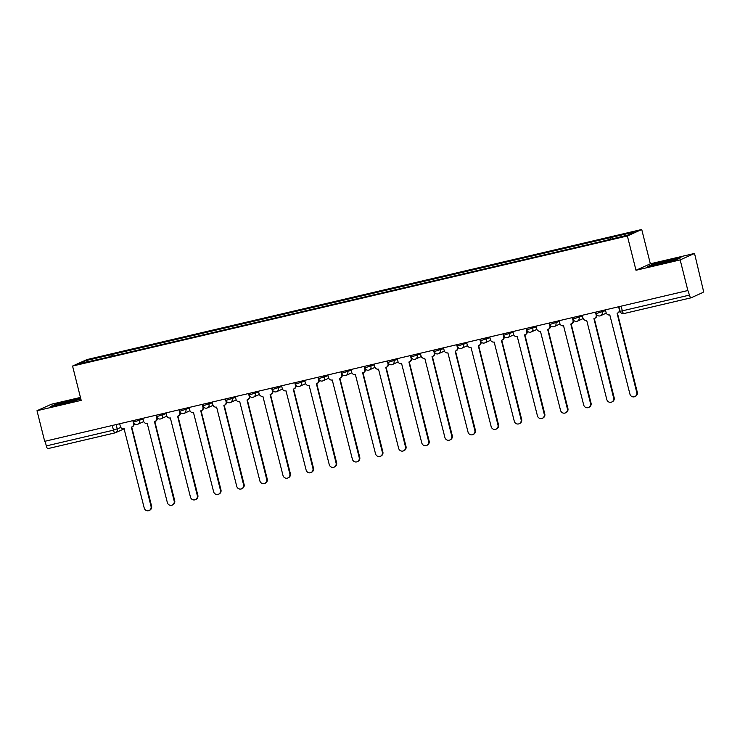<?xml version="1.0" encoding="UTF-8"?>
<svg xmlns="http://www.w3.org/2000/svg" width="740" height="740" viewBox="0 0 740 740"><rect width="100%" height="100%" fill="white"/><g stroke="black" fill="none" stroke-linecap="round" stroke-linejoin="round"><path stroke-width="1.11" d="M80.447 397.426L51.356 404.253L37 410.719L44.687 441.327L687.867 290.524L680.171 259.907L694.527 253.441L650.349 263.801L641.728 229.493L86.922 359.585L72.566 366.05L627.372 235.968L635.993 270.267L680.171 259.907M694.527 253.441L703 289.007A3.173 0.906 76.8 0 1 702.935 292.466L691.095 297.804A3.173 0.906 76.8 0 1 691.04 297.813L623.876 313.566A3.173 0.906 -103.2 0 1 622.312 310.846L689.476 295.103A3.173 0.906 76.8 0 0 691.04 297.813M37 410.719L81.187 400.358L72.566 366.05M114.987 432.882L47.915 448.607A3.173 0.906 -103.2 0 1 47.869 448.625A3.173 0.906 -103.2 0 1 46.306 445.915L113.47 430.162L120.833 427.489M45.131 441.225L46.306 445.915M689.476 295.103L687.867 290.524M610.167 239.205L610.195 237.679L635.105 231.842L628.075 235.015L602.184 241.296L103.119 358.308L79.199 363.71L86.228 360.537L111.139 354.7L111.102 356.44M610.195 237.679L111.139 354.7M641.728 229.493L627.372 235.968M650.349 263.801L635.993 270.267M647.731 266.465L659.71 264.161L676.351 259.759L681.013 257.659L669.034 259.962L652.393 264.365L647.731 266.465M80.66 398.296L55.185 404.401L50.523 406.5L62.493 404.197L80.845 399.017M112.582 356.097L112.119 354.257M87.505 361.758L86.228 360.537M605.394 309.857L606.069 312.53A3.173 3.043 -114.3 0 0 609.806 314.916L629.925 394.087A3.654 3.497 -114.3 0 0 634.837 396.612A3.654 3.497 -114.3 0 0 636.752 392.487L617.077 313.214A3.173 3.043 -114.3 0 0 619.269 309.44L619.584 309.292M619.88 310.458A3.173 3.043 65.7 0 1 618.15 312.789L617.604 313.029M617.419 313.103L637.297 392.237A3.654 3.497 65.7 0 1 635.383 396.372L634.837 396.612M618.594 306.767L619.269 309.44M582.269 315.277L582.944 317.96A3.173 3.043 -114.3 0 0 586.681 320.337L606.8 399.507A3.654 3.497 -114.3 0 0 611.712 402.042A3.654 3.497 -114.3 0 0 613.617 397.907L593.942 318.635A3.173 3.043 -114.3 0 0 596.135 314.861L596.644 314.63M596.699 314.713A3.173 3.043 65.7 0 1 595.015 318.209L594.479 318.45M594.285 318.533L614.163 397.667A3.654 3.497 65.7 0 1 612.258 401.792L611.712 402.042M595.469 312.188L596.135 314.861M559.135 320.707L559.81 323.38A3.173 3.043 -114.3 0 0 563.547 325.757L583.675 404.928A3.654 3.497 -114.3 0 0 588.577 407.463A3.654 3.497 -114.3 0 0 590.492 403.328L570.817 324.055A3.173 3.043 -114.3 0 0 573.01 320.281L573.519 320.059M573.574 320.143A3.173 3.043 65.7 0 1 571.89 323.63L571.345 323.88M571.16 323.954L591.038 403.087A3.654 3.497 65.7 0 1 589.123 407.213L588.577 407.463M572.335 317.608L573.01 320.281M670.468 261.322A10.323 0.546 -14.1 0 0 674.436 259.916A10.323 0.546 -14.1 0 0 674.159 259.805A10.323 0.546 -14.1 0 0 662.688 262.256A10.323 0.546 -14.1 0 0 654.493 264.929A10.323 0.546 -14.1 0 0 654.743 264.939A10.323 0.546 -14.1 0 0 662.975 263.301M649.433 266.141L652.846 264.606L668.969 260.332L679.616 258.288M73.251 401.348A10.323 0.546 -14.1 0 0 77.219 399.952A10.323 0.546 -14.1 0 0 76.942 399.831A10.323 0.546 -14.1 0 0 65.472 402.292A10.323 0.546 -14.1 0 0 57.276 404.956A10.323 0.546 -14.1 0 0 57.526 404.974A10.323 0.546 -14.1 0 0 65.767 403.328M52.216 406.177L55.63 404.632L71.752 400.368L80.752 398.638M536.01 326.127L536.685 328.8A3.173 3.043 -114.3 0 0 540.422 331.187L560.541 410.358A3.654 3.497 -114.3 0 0 565.452 412.883A3.654 3.497 -114.3 0 0 567.358 408.757L547.683 329.485A3.173 3.043 -114.3 0 0 549.876 325.711L550.384 325.48M550.449 325.563A3.173 3.043 65.7 0 1 548.765 329.06L548.22 329.3M548.026 329.374L567.904 408.508A3.654 3.497 65.7 0 1 565.998 412.643L565.452 412.883M549.21 323.038L549.876 325.711M512.885 331.548L513.551 334.23A3.173 3.043 -114.3 0 0 517.288 336.608L537.416 415.778A3.654 3.497 -114.3 0 0 542.318 418.304A3.654 3.497 -114.3 0 0 544.233 414.178L524.558 334.906A3.173 3.043 -114.3 0 0 526.751 331.132L527.259 330.9M527.315 330.983A3.173 3.043 65.7 0 1 525.631 334.48L525.086 334.721M524.901 334.804L544.779 413.928A3.654 3.497 65.7 0 1 542.864 418.063L542.318 418.304M526.075 328.458L526.751 331.132M489.751 336.978L490.426 339.651A3.173 3.043 -114.3 0 0 494.163 342.028L514.282 421.199A3.654 3.497 -114.3 0 0 519.193 423.733A3.654 3.497 -114.3 0 0 521.099 419.599L501.424 340.326A3.173 3.043 -114.3 0 0 503.616 336.552L504.125 336.33M504.19 336.413A3.173 3.043 65.7 0 1 502.506 339.901L501.96 340.15M501.766 340.224L521.645 419.358A3.654 3.497 65.7 0 1 519.739 423.483L519.193 423.733M502.95 333.879L503.616 336.552M466.625 342.398L467.292 345.071A3.173 3.043 -114.3 0 0 471.029 347.458L491.157 426.619A3.654 3.497 -114.3 0 0 496.068 429.154A3.654 3.497 -114.3 0 0 497.974 425.028L478.299 345.746A3.173 3.043 -114.3 0 0 480.491 341.982L481 341.75M481.055 341.834A3.173 3.043 65.7 0 1 479.372 345.321L478.826 345.571M478.641 345.645L498.52 424.779A3.654 3.497 65.7 0 1 496.605 428.913L496.068 429.154M479.816 339.299L480.491 341.982M443.491 347.818L444.167 350.492A3.173 3.043 -114.3 0 0 447.904 352.878L468.022 432.049A3.654 3.497 -114.3 0 0 472.934 434.574A3.654 3.497 -114.3 0 0 474.84 430.449L455.165 351.176A3.173 3.043 -114.3 0 0 457.357 347.402L457.866 347.171M457.931 347.254A3.173 3.043 65.7 0 1 456.247 350.751L455.701 350.991M455.507 351.075L475.385 430.199A3.654 3.497 65.7 0 1 473.48 434.334L472.934 434.574M456.691 344.729L457.357 347.402M420.366 353.248L421.032 355.921A3.173 3.043 -114.3 0 0 424.769 358.299L444.897 437.47A3.654 3.497 -114.3 0 0 449.809 440.004A3.654 3.497 -114.3 0 0 451.714 435.869L432.04 356.597A3.173 3.043 -114.3 0 0 434.232 352.823L434.741 352.601M434.796 352.675A3.173 3.043 65.7 0 1 433.113 356.171L432.567 356.421M432.382 356.495L452.26 435.629A3.654 3.497 65.7 0 1 450.346 439.754L449.809 440.004M433.557 350.15L434.232 352.823M397.232 358.669L397.907 361.342A3.173 3.043 -114.3 0 0 401.644 363.719L421.763 442.89A3.654 3.497 -114.3 0 0 426.675 445.425A3.654 3.497 -114.3 0 0 428.589 441.29L408.906 362.017A3.173 3.043 -114.3 0 0 411.098 358.253L411.607 358.021M411.671 358.105A3.173 3.043 65.7 0 1 409.988 361.592L409.442 361.841M409.257 361.916L429.126 441.049A3.654 3.497 65.7 0 1 427.221 445.175L426.675 445.425M410.432 355.57L411.098 358.253M374.107 364.089L374.773 366.763A3.173 3.043 -114.3 0 0 378.51 369.149L398.638 448.32A3.654 3.497 -114.3 0 0 403.55 450.845A3.654 3.497 -114.3 0 0 405.455 446.72L385.781 367.447A3.173 3.043 -114.3 0 0 387.973 363.673L388.482 363.442M388.537 363.525A3.173 3.043 65.7 0 1 386.854 367.022L386.308 367.262M386.123 367.336L406.001 446.47A3.654 3.497 65.7 0 1 404.086 450.605L403.55 450.845M387.298 361L387.973 363.673M350.973 369.51L351.648 372.192A3.173 3.043 -114.3 0 0 355.385 374.57L375.504 453.74A3.654 3.497 -114.3 0 0 380.416 456.275A3.654 3.497 -114.3 0 0 382.33 452.14L362.646 372.868A3.173 3.043 -114.3 0 0 364.839 369.094L365.347 368.862M365.412 368.946A3.173 3.043 65.7 0 1 363.729 372.442L363.183 372.683M362.998 372.766L382.867 451.9A3.654 3.497 65.7 0 1 380.961 456.025L380.416 456.275M364.173 366.42L364.839 369.094M327.848 374.94L328.514 377.613A3.173 3.043 -114.3 0 0 332.251 379.99L352.379 459.161A3.654 3.497 -114.3 0 0 357.291 461.695A3.654 3.497 -114.3 0 0 359.196 457.561L339.521 378.288A3.173 3.043 -114.3 0 0 341.714 374.514L342.222 374.292M342.278 374.375A3.173 3.043 65.7 0 1 340.594 377.863L340.049 378.112M339.864 378.186L359.742 457.32A3.654 3.497 65.7 0 1 357.827 461.446L357.291 461.695M341.038 371.841L341.714 374.514M304.714 380.36L305.389 383.033A3.173 3.043 -114.3 0 0 309.126 385.42L329.245 464.591A3.654 3.497 -114.3 0 0 334.156 467.116A3.654 3.497 -114.3 0 0 336.071 462.99L316.387 383.718A3.173 3.043 -114.3 0 0 318.579 379.944L319.088 379.713M319.153 379.796A3.173 3.043 65.7 0 1 317.469 383.292L316.924 383.533M316.739 383.607L336.608 462.74A3.654 3.497 65.7 0 1 334.702 466.875L334.156 467.116M317.913 377.271L318.579 379.944M281.589 385.781L282.255 388.463A3.173 3.043 -114.3 0 0 286.001 390.84L306.12 470.011A3.654 3.497 -114.3 0 0 311.031 472.536A3.654 3.497 -114.3 0 0 312.937 468.411L293.262 389.138A3.173 3.043 -114.3 0 0 295.454 385.364L295.963 385.133M296.019 385.216A3.173 3.043 65.7 0 1 294.335 388.713L293.789 388.953M293.604 389.036L313.483 468.161A3.654 3.497 65.7 0 1 311.577 472.296L311.031 472.536M294.779 382.691L295.454 385.364M258.454 391.21L259.13 393.884A3.173 3.043 -114.3 0 0 262.867 396.261L282.985 475.432A3.654 3.497 -114.3 0 0 287.897 477.966A3.654 3.497 -114.3 0 0 289.812 473.831L270.128 394.559A3.173 3.043 -114.3 0 0 272.32 390.785L272.829 390.563M272.894 390.646A3.173 3.043 65.7 0 1 271.21 394.133L270.664 394.383M270.479 394.457L290.348 473.591A3.654 3.497 65.7 0 1 288.443 477.716L287.897 477.966M271.654 388.111L272.32 390.785M235.329 396.631L235.995 399.304A3.173 3.043 -114.3 0 0 239.742 401.69L259.86 480.852A3.654 3.497 -114.3 0 0 264.772 483.387A3.654 3.497 -114.3 0 0 266.678 479.261L247.003 399.979A3.173 3.043 -114.3 0 0 249.195 396.214L249.704 395.983M249.759 396.067A3.173 3.043 65.7 0 1 248.076 399.554L247.539 399.804M247.345 399.878L267.223 479.011A3.654 3.497 65.7 0 1 265.318 483.146L264.772 483.387M248.52 393.532L249.195 396.214M212.195 402.051L212.87 404.725A3.173 3.043 -114.3 0 0 216.607 407.111L236.726 486.282A3.654 3.497 -114.3 0 0 241.638 488.807A3.654 3.497 -114.3 0 0 243.553 484.682L223.869 405.409A3.173 3.043 -114.3 0 0 226.07 401.635L226.57 401.404M226.634 401.487A3.173 3.043 65.7 0 1 224.951 404.983L224.405 405.224M224.22 405.307L244.098 484.432A3.654 3.497 65.7 0 1 242.184 488.566L241.638 488.807M225.395 398.962L226.07 401.635M189.07 407.481L189.736 410.154A3.173 3.043 -114.3 0 0 193.482 412.532L213.601 491.702A3.654 3.497 -114.3 0 0 218.513 494.237A3.654 3.497 -114.3 0 0 220.418 490.102L200.744 410.829A3.173 3.043 -114.3 0 0 202.936 407.055L203.445 406.834M203.5 406.907A3.173 3.043 65.7 0 1 201.817 410.404L201.28 410.654M201.086 410.728L220.964 489.862A3.654 3.497 65.7 0 1 219.059 493.987L218.513 494.237M202.261 404.382L202.936 407.055M165.936 412.901L166.611 415.575A3.173 3.043 -114.3 0 0 170.348 417.952L190.467 497.123A3.654 3.497 -114.3 0 0 195.379 499.657A3.654 3.497 -114.3 0 0 197.293 495.523L177.619 416.25A3.173 3.043 -114.3 0 0 179.811 412.485L180.31 412.254M180.375 412.337A3.173 3.043 65.7 0 1 178.692 415.825L178.146 416.074M177.961 416.148L197.839 495.282A3.654 3.497 65.7 0 1 195.924 499.408L195.379 499.657M179.136 409.803L179.811 412.485M142.811 418.322L143.486 420.995A3.173 3.043 -114.3 0 0 147.223 423.382L167.342 502.553A3.654 3.497 -114.3 0 0 172.254 505.078A3.654 3.497 -114.3 0 0 174.159 500.952L154.484 421.68A3.173 3.043 -114.3 0 0 156.677 417.906L157.185 417.675M157.241 417.758A3.173 3.043 65.7 0 1 155.557 421.254L155.021 421.495M154.827 421.569L174.705 500.702A3.654 3.497 65.7 0 1 172.799 504.837L172.254 505.078M156.001 415.233L156.677 417.906M119.677 423.743L120.352 426.425A3.173 3.043 -114.3 0 0 124.089 428.802L144.208 507.973A3.654 3.497 -114.3 0 0 149.119 510.507A3.654 3.497 -114.3 0 0 151.034 506.373L131.359 427.1A3.173 3.043 -114.3 0 0 133.552 423.326L134.06 423.095M134.116 423.178A3.173 3.043 65.7 0 1 132.432 426.675L131.887 426.915M131.702 426.999L151.58 506.132A3.654 3.497 65.7 0 1 149.665 510.258L149.119 510.507M132.876 420.653L133.552 423.326M133.209 420.57L133.579 422.059L142.996 419.071M139.268 419.154L139.629 420.588A3.173 3.043 65.7 0 1 137.437 424.362M156.344 415.149L156.713 416.639L166.13 413.651M162.393 413.734L162.754 415.168A3.173 3.043 65.7 0 1 160.562 418.942M179.469 409.729L179.839 411.209L189.255 408.221M185.527 408.304L185.888 409.747A3.173 3.043 65.7 0 1 183.696 413.512M202.594 404.308L202.973 405.788L212.389 402.8M208.652 402.884L209.013 404.318A3.173 3.043 65.7 0 1 206.821 408.092M225.728 398.879L226.098 400.368L235.514 397.38M231.787 397.463L232.147 398.897A3.173 3.043 65.7 0 1 229.955 402.671M248.853 393.458L249.232 394.938L258.649 391.96M254.911 392.034L255.272 393.476A3.173 3.043 65.7 0 1 253.08 397.241M271.987 388.038L272.357 389.518L281.774 386.53M278.046 386.613L278.407 388.047A3.173 3.043 65.7 0 1 276.214 391.821M295.112 382.608L295.491 384.097L304.908 381.109M301.171 381.193L301.532 382.626A3.173 3.043 65.7 0 1 299.339 386.4M318.246 377.187L318.616 378.677L328.033 375.689M324.305 375.772L324.666 377.206A3.173 3.043 65.7 0 1 322.474 380.98M341.371 371.767L341.75 373.247L351.158 370.259M347.43 370.342L347.791 371.776A3.173 3.043 65.7 0 1 345.599 375.55M364.506 366.337L364.875 367.826L374.292 364.839M370.564 364.922L370.925 366.356A3.173 3.043 65.7 0 1 368.733 370.13M387.631 360.917L388.01 362.406L397.417 359.418M393.689 359.501L394.05 360.935A3.173 3.043 65.7 0 1 391.858 364.709M410.765 355.496L411.135 356.976L420.551 353.988M416.824 354.072L417.184 355.514A3.173 3.043 65.7 0 1 414.992 359.279M433.89 350.075L434.269 351.555L443.676 348.568M439.949 348.651L440.309 350.085A3.173 3.043 65.7 0 1 438.117 353.859M457.024 344.646L457.394 346.135L466.811 343.147M463.083 343.231L463.444 344.664A3.173 3.043 65.7 0 1 461.251 348.438M480.149 339.225L480.528 340.705L489.935 337.727M486.208 337.801L486.569 339.244A3.173 3.043 65.7 0 1 484.376 343.009M503.283 333.805L503.653 335.285L513.07 332.297M509.342 332.38L509.703 333.814A3.173 3.043 65.7 0 1 507.51 337.588M526.408 328.375L526.778 329.864L536.195 326.877M532.467 326.96L532.828 328.394A3.173 3.043 65.7 0 1 530.635 332.168M549.543 322.954L549.913 324.444L559.329 321.456M555.601 321.539L555.962 322.973A3.173 3.043 65.7 0 1 553.77 326.747M572.668 317.534L573.038 319.014L582.454 316.026M578.726 316.11L579.087 317.543A3.173 3.043 65.7 0 1 576.895 321.317M595.802 312.104L596.172 313.594L605.588 310.606M601.861 310.689L602.221 312.123A3.173 3.043 65.7 0 1 600.029 315.897M116.143 424.575L117.272 429.089A3.173 3.043 -114.3 0 1 115.079 432.863A3.173 0.906 -103.2 0 1 115.033 432.882A3.173 0.906 -103.2 0 1 113.47 430.162L112.295 425.482M690.994 297.822L623.931 313.547A3.173 0.906 -103.2 0 1 623.876 313.566A3.173 3.173 0 0 1 620.074 311.244L622.312 310.846L621.138 306.166M636.752 392.487L637.297 392.237M613.617 397.907L614.163 397.667M590.492 403.328L591.038 403.087M567.358 408.757L567.904 408.508M544.233 414.178L544.779 413.928M521.099 419.599L521.645 419.358M497.974 425.028L498.52 424.779M474.84 430.449L475.385 430.199M451.714 435.869L452.26 435.629M428.589 441.29L429.126 441.049M405.455 446.72L406.001 446.47M382.33 452.14L382.867 451.9M359.196 457.561L359.742 457.32M336.071 462.99L336.608 462.74M312.937 468.411L313.483 468.161M289.812 473.831L290.348 473.591M266.678 479.261L267.223 479.011M243.553 484.682L244.098 484.432M220.418 490.102L220.964 489.862M197.293 495.523L197.839 495.282M174.159 500.952L174.705 500.702M151.034 506.373L151.58 506.132M596.172 313.594A3.173 3.173 0 0 0 600.556 315.712L606.282 313.131M573.038 319.014A3.173 3.173 0 0 0 577.431 321.142L583.157 318.561M549.913 324.444A3.173 3.173 0 0 0 554.297 326.562L560.023 323.981M526.778 329.864A3.173 3.173 0 0 0 531.172 331.983L536.898 329.402M503.653 335.285A3.173 3.173 0 0 0 508.038 337.412L513.764 334.832M480.528 340.705A3.173 3.173 0 0 0 484.913 342.833L490.638 340.252M457.394 346.135A3.173 3.173 0 0 0 461.779 348.253L467.504 345.673M434.269 351.555A3.173 3.173 0 0 0 438.654 353.683L444.379 351.093M411.135 356.976A3.173 3.173 0 0 0 415.519 359.104L421.245 356.523M388.01 362.406A3.173 3.173 0 0 0 392.394 364.524L398.12 361.943M364.875 367.826A3.173 3.173 0 0 0 369.26 369.945L374.995 367.364M341.75 373.247A3.173 3.173 0 0 0 346.135 375.374L351.861 372.793M318.616 378.677A3.173 3.173 0 0 0 323.001 380.795L328.736 378.214M295.491 384.097A3.173 3.173 0 0 0 299.876 386.215L305.601 383.635M272.357 389.518A3.173 3.173 0 0 0 276.742 391.645L282.476 389.064M249.232 394.938A3.173 3.173 0 0 0 253.617 397.065L259.342 394.485M226.098 400.368A3.173 3.173 0 0 0 230.482 402.486L236.217 399.905M202.973 405.788A3.173 3.173 0 0 0 207.357 407.916L213.083 405.326M179.839 411.209A3.173 3.173 0 0 0 184.223 413.336L189.958 410.756M156.713 416.639A3.173 3.173 0 0 0 161.098 418.757L166.824 416.176M133.579 422.059A3.173 3.173 0 0 0 137.973 424.177L143.699 421.596M618.927 306.684L620.074 311.244M124.311 428.756L115.616 432.678A3.173 3.173 0 0 1 115.033 432.882L47.869 448.625"/></g></svg>
